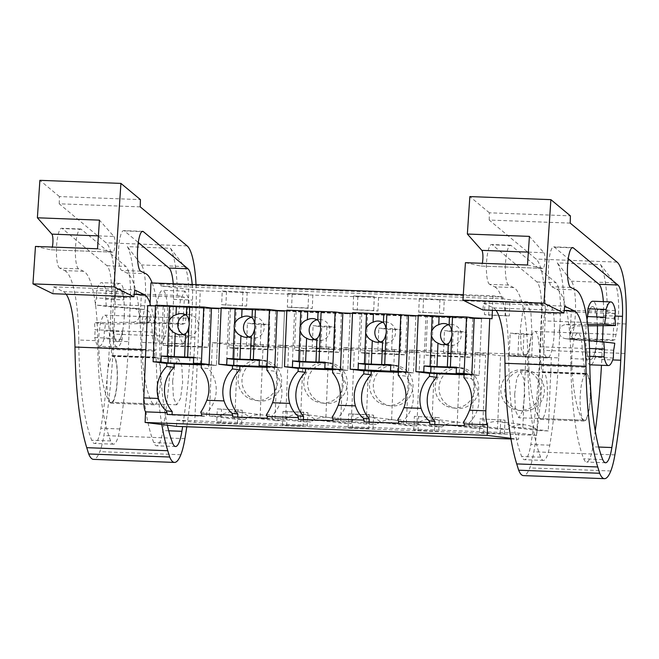 <?xml version="1.0" encoding="UTF-8"?>
<svg xmlns="http://www.w3.org/2000/svg" width="659" height="659" viewBox="0 0 659 659"><rect width="100%" height="100%" fill="white"/><g stroke="black" fill="none" stroke-linecap="round" stroke-linejoin="round"><path stroke-width="0.49" stroke-dasharray="3.29 2.47" d="M176.546 426.365L176.81 420.178L194.743 422.411L200.262 290.817L160.911 285.924L160.985 284.161L150.952 282.909M155.483 305.216L164.742 306.369L163.111 345.225L168.893 345.942L168.152 363.611L174.19 363.834L160.829 362.697L163.193 306.171L165.508 306.46L147.682 305.587M189.8 318.363L187.362 336.716L183.013 344.155L179.166 336.049L178.227 316.93L180.665 298.585L185.014 291.146L188.853 299.244L189.8 318.363M172.625 381.215L174.734 365.317L178.507 358.875L181.835 365.893L182.65 382.467L180.541 398.365L176.769 404.815L173.441 397.789L172.625 381.215M463.285 294.713L493.006 295.833L503.031 297.077L502.957 298.848L542.308 303.733L536.797 435.327L194.743 422.411M160.985 284.161L503.031 297.077M160.911 285.924L502.957 298.848M200.262 290.817L542.308 303.733M222.24 291.014L247.174 292.316L222.24 291.014L221.663 304.697L246.598 306.007L221.663 304.697M374.296 296.756L353.611 295.973L374.296 296.756L373.727 310.447L377.969 310.974L353.035 309.664L373.727 310.447M308.61 294.276L287.925 293.494L308.61 294.276L308.041 307.959L312.284 308.486L287.349 307.185L308.041 307.959M444.232 299.763L419.297 298.453L444.232 299.763L443.655 313.453L418.72 312.144L443.655 313.453M489.225 301.46L509.909 302.242L489.225 301.46L488.649 315.15L484.406 314.623L509.341 315.933L488.649 315.15M263.147 344.583L212.371 342.664L209.307 415.928L219.513 416.315A25.503 24.877 -82.9 0 1 226.844 412.641A25.503 24.877 -82.9 0 1 236.993 411.751A25.503 24.877 -82.9 0 1 242.874 413.251A25.503 24.877 -82.9 0 1 249.876 417.46L260.083 417.847L263.147 344.583L288.609 347.746L237.833 345.827L234.761 419.091L244.967 419.478A25.503 24.877 97.1 0 1 252.306 415.804A25.503 24.877 97.1 0 1 262.455 414.923A25.503 24.877 97.1 0 1 268.328 416.414A25.503 24.877 97.1 0 1 275.33 420.623L285.536 421.01L288.609 347.746M394.519 349.55L343.743 347.631L340.678 420.887L350.885 421.274L376.338 424.437A25.503 24.877 97.1 0 1 383.678 420.772A25.503 24.877 97.1 0 1 393.827 419.882A25.503 24.877 97.1 0 1 399.7 421.373A25.503 24.877 97.1 0 1 406.702 425.582L416.908 425.969L419.981 352.713L394.519 349.55L391.454 422.806L416.908 425.969M391.454 422.806L381.248 422.419A25.503 24.877 -82.9 0 0 374.246 418.21A25.503 24.877 -82.9 0 0 368.365 416.719A25.503 24.877 -82.9 0 0 358.216 417.608A25.503 24.877 -82.9 0 0 350.885 421.274M328.833 347.062L278.057 345.143L274.992 418.407L285.199 418.794L310.653 421.958A25.503 24.877 97.1 0 1 317.992 418.292A25.503 24.877 97.1 0 1 328.141 417.402A25.503 24.877 97.1 0 1 334.014 418.893A25.503 24.877 97.1 0 1 341.016 423.103L351.222 423.49L354.295 350.226L328.833 347.062L325.768 420.327L351.222 423.49M325.768 420.327L315.562 419.94A25.503 24.877 -82.9 0 0 308.56 415.73A25.503 24.877 -82.9 0 0 302.679 414.239A25.503 24.877 -82.9 0 0 292.53 415.129A25.503 24.877 -82.9 0 0 285.199 418.794M460.204 352.03L457.14 425.286L446.934 424.907A25.503 24.877 -82.9 0 0 439.924 420.697A25.503 24.877 -82.9 0 0 434.05 419.198A25.503 24.877 -82.9 0 0 423.902 420.088A25.503 24.877 -82.9 0 0 416.57 423.753L406.364 423.375L409.428 350.11L460.204 352.03L485.667 355.193L434.891 353.273L431.818 426.538L442.024 426.917A25.503 24.877 97.1 0 1 449.364 423.251A25.503 24.877 97.1 0 1 459.512 422.361A25.503 24.877 97.1 0 1 465.386 423.861A25.503 24.877 97.1 0 1 472.388 428.07L482.594 428.457L485.667 355.193M525.89 354.509L522.826 427.773L512.62 427.386A25.503 24.877 -82.9 0 0 505.61 423.177A25.503 24.877 -82.9 0 0 499.736 421.678A25.503 24.877 -82.9 0 0 489.588 422.567A25.503 24.877 -82.9 0 0 482.256 426.241L472.05 425.854L475.114 352.59L525.89 354.509L551.352 357.672L500.576 355.753L497.504 429.017L507.71 429.404A25.503 24.877 97.1 0 1 515.05 425.73A25.503 24.877 97.1 0 1 525.19 424.841A25.503 24.877 97.1 0 1 531.072 426.34A25.503 24.877 97.1 0 1 538.074 430.549L548.28 430.937L551.352 357.672M176.81 420.178L518.855 433.103L536.797 435.327M216.72 422.608L241.655 423.91L216.72 422.608L217.297 408.918L242.232 410.227L217.297 408.918M368.785 428.35L348.092 427.567L368.785 428.35L369.353 414.659L373.604 415.186L348.669 413.877L369.353 414.659M303.099 425.871L282.406 425.088L303.099 425.871L303.675 412.18L307.918 412.707L282.983 411.397L303.675 412.18M438.713 431.357L413.778 430.047L438.713 431.357L439.289 417.666L414.354 416.356L439.289 417.666M479.464 432.526L504.399 433.836L479.464 432.526L480.04 418.844L504.975 420.145L480.04 418.844M510.989 438.993L518.592 439.281L518.855 433.103M510.873 438.326L518.592 439.281M155.45 305.883L163.193 306.171M164.742 306.369L218.796 308.906L211.465 308L165.508 306.46L218.796 308.906L216.432 365.432L218.796 308.906L213.78 308.288L284.482 311.386L282.118 367.911L284.482 311.386L221.136 308.363M221.169 307.695L230.428 308.849L269.902 310.34L275.693 311.056L284.482 311.386L277.151 310.48L301.896 312.045L350.168 313.873L347.804 370.391L350.168 313.873L286.822 310.842M286.854 310.175L296.113 311.328L335.588 312.819L341.378 313.536L350.168 313.873L342.837 312.959L367.582 314.524L415.854 316.353L413.481 372.879L415.854 316.353L352.507 313.322M352.54 312.654L361.791 313.808L401.273 315.299L407.064 316.015L415.854 316.353L408.522 315.439L433.268 317.012L481.54 318.832L479.167 375.358L481.54 318.832L425.936 316.098L423.572 372.623L430.895 373.529L433.268 317.012M492.042 318.799L474.208 317.918L481.54 318.832L472.75 318.503L466.959 317.778L465.336 356.643L425.854 355.152L427.477 316.287L466.959 317.778M492.397 310.315L493.006 295.833M132.764 322.3C136.734 321.88 138.958 319.607 139.436 315.463C139.304 311.312 137.278 308.882 133.357 308.181L144.51 309.565C148.588 310.29 150.754 312.737 151.01 316.905C150.409 321.024 148.044 323.289 143.917 323.684L132.764 322.3L94.575 322.646L105.481 323.997A26.525 5.807 -87.8 0 1 104.361 330.958L122.459 331.642A26.525 5.807 -87.8 0 1 117.5 341.675A26.525 5.807 -87.8 0 1 113.2 330.497L95.102 329.813A26.525 5.807 -87.8 0 1 94.575 322.646M105.481 323.997L143.917 323.684M124.353 307.868L144.51 309.565L133.357 308.181L95.308 304.977A26.525 5.807 -87.8 0 1 96.436 298.016L96.758 290.215A31.83 6.969 -87.8 0 1 101.601 282.686A31.83 6.969 -87.8 0 1 106.017 291.369L105.695 299.17A26.525 5.807 -87.8 0 1 106.223 306.336L124.353 307.868M123.793 299.853L124.123 292.052A31.83 6.969 -87.8 0 0 119.699 283.37A31.83 6.969 -87.8 0 0 114.864 290.899L114.534 298.7A26.525 5.807 -87.8 0 1 119.501 288.667A26.525 5.807 -87.8 0 1 123.793 299.853L105.695 299.17M107.112 378.744A22.991 5.033 -87.8 0 1 112.994 356.395A22.991 5.033 -87.8 0 1 117.137 379.988A22.991 5.033 -87.8 0 1 111.256 402.336A22.991 5.033 -87.8 0 1 107.112 378.744M247.174 292.316L246.598 306.007M226.482 291.542L225.905 305.224M242.924 291.789L242.355 305.479M219.513 416.315L244.967 419.478M209.307 415.928L234.761 419.091M212.371 342.664L237.833 345.827M260.28 345.827L268.963 346.906L255.173 346.387L246.491 345.308L260.28 345.827L261.211 323.75L269.885 324.829L256.096 324.302L247.413 323.223L261.211 323.75M260.083 417.847L285.536 421.01M249.876 417.46L275.33 420.623M241.655 423.91L242.232 410.227M237.413 423.383L237.99 409.7M220.971 423.136L221.539 409.445M167.032 414.437L172.04 415.063L172.065 414.626M201.506 415.738L206.522 416.364L206.671 412.831A32.052 31.261 -82.9 0 0 208.524 368.669L201.193 367.763M172.04 415.063L206.522 416.364M200.773 412.097L206.671 412.831M166.842 363.447L168.152 363.611L170.524 307.086M113.2 330.497L112.878 338.298L94.772 337.614L95.102 329.813M122.459 331.642L122.137 339.451A31.83 6.969 -87.8 0 1 117.294 346.98A31.83 6.969 -87.8 0 1 112.878 338.298M122.137 339.451L104.031 338.759L104.361 330.958M104.031 338.759A31.83 6.969 -87.8 0 1 99.196 346.296A31.83 6.969 -87.8 0 1 94.772 337.614M106.223 306.336L95.308 304.977M114.534 298.7L96.436 298.016M251.549 398.168A20.338 19.836 -82.9 0 0 259.292 400.878A20.338 19.836 -82.9 0 0 280.545 387.261A20.338 19.836 -82.9 0 0 272.052 363.233A20.338 19.836 -82.9 0 0 264.308 360.522A20.338 19.836 -82.9 0 0 243.056 374.139A20.338 19.836 -82.9 0 0 251.549 398.168M246.491 345.308L247.413 323.223M255.173 346.387L256.096 324.302M268.963 346.906L269.885 324.829M201.341 364.229L208.672 365.135L208.524 368.669M208.672 365.135L216.432 365.432L209.101 364.518L216.432 365.432L201.316 364.864M230.428 308.849L228.797 347.705L234.579 348.422L233.838 366.091L239.876 366.313L226.515 365.177L228.879 308.651M124.123 292.052L106.017 291.369M114.864 290.899L96.758 290.215M247.693 397.69A20.338 19.836 97.1 0 1 239.201 373.661A20.338 19.836 97.1 0 1 260.453 360.045A20.338 19.836 97.1 0 1 268.197 362.755A20.338 19.836 97.1 0 1 276.689 386.784A20.338 19.836 97.1 0 1 255.437 400.4A20.338 19.836 97.1 0 1 247.693 397.69M464.249 425.665L469.266 426.291L469.414 422.757L463.508 422.024M469.414 422.757A32.052 31.261 -82.9 0 0 471.267 378.596L463.936 377.681M531.846 331.288L529.408 349.632L525.058 357.071L521.22 348.973L520.272 329.846L522.711 311.501L527.06 304.063L530.907 312.168L531.846 331.288M514.671 394.14L516.78 378.241L520.552 371.791L523.88 378.818L524.704 395.384L522.587 411.282L518.814 417.732L515.486 410.714L514.671 394.14M464.06 374.782L479.167 375.358L471.844 374.444L479.167 375.358L471.416 375.062L471.267 378.596M464.084 374.155L471.416 375.062M436.933 373.76L430.895 373.529L436.933 373.76M429.767 424.363L434.783 424.989L434.8 424.553M434.783 424.989L469.266 426.291M587.655 324.352L566.155 324.533C562.028 324.928 559.664 327.193 559.063 331.312C559.318 335.48 561.484 337.927 565.562 338.652L576.716 340.036C572.795 339.336 570.768 336.906 570.636 332.754C571.114 328.61 573.338 326.337 577.309 325.917L587.836 325.826M597.425 325.735A26.525 5.807 -87.8 0 0 592.573 306.542A26.525 5.807 -87.8 0 0 587.614 316.567A26.525 5.807 -87.8 0 1 592.573 306.542A26.525 5.807 -87.8 0 1 596.873 317.72L597.194 309.919A31.83 6.969 -87.8 0 0 592.779 301.237M614.765 343.24L576.716 340.036L565.562 338.652L589.146 340.637M613.636 350.201L595.538 349.517A26.525 5.807 -87.8 0 1 590.571 359.55A26.525 5.807 -87.8 0 1 586.279 348.364L585.95 356.165A31.83 6.969 -87.8 0 0 589.805 364.715M590.217 397.863A22.991 5.033 -87.8 0 1 584.335 420.211A22.991 5.033 -87.8 0 1 580.184 396.611A22.991 5.033 -87.8 0 1 586.065 374.271A22.991 5.033 -87.8 0 1 590.217 397.863M418.193 315.809L425.936 316.098M505.667 301.715L505.099 315.406M509.909 302.242L509.341 315.933M484.983 300.932L484.406 314.623M482.256 426.241L507.71 429.404M472.05 425.854L497.504 429.017M475.114 352.59L500.576 355.753M523.024 355.753L531.706 356.832L517.908 356.313L509.234 355.234L523.024 355.753L523.946 333.668L532.629 334.747L518.839 334.228L510.157 333.149L523.946 333.668M522.826 427.773L548.28 430.937M512.62 427.386L538.074 430.549M504.399 433.836L504.975 420.145M500.156 433.309L500.725 419.618M483.706 433.054L484.283 419.371M614.971 318.404L596.873 317.72M613.315 358.002L595.209 357.318A31.83 6.969 -87.8 0 1 590.373 364.847M595.538 349.517L595.209 357.318M589.525 348.487L586.279 348.364M514.292 408.094A20.338 19.836 -82.9 0 0 522.035 410.804A20.338 19.836 -82.9 0 0 543.288 397.188A20.338 19.836 -82.9 0 0 534.795 373.159A20.338 19.836 -82.9 0 0 527.052 370.449A20.338 19.836 -82.9 0 0 505.799 384.065A20.338 19.836 -82.9 0 0 514.292 408.094M509.234 355.234L510.157 333.149M517.908 356.313L518.839 334.228M531.706 356.832L532.629 334.747M615.3 310.603L597.194 309.919M589.714 356.305L585.95 356.165M510.437 407.616A20.338 19.836 97.1 0 1 501.944 383.587A20.338 19.836 97.1 0 1 523.197 369.971A20.338 19.836 97.1 0 1 530.94 372.681A20.338 19.836 97.1 0 1 539.433 396.71A20.338 19.836 97.1 0 1 518.18 410.326A20.338 19.836 97.1 0 1 510.437 407.616M232.52 365.926L233.838 366.091L236.21 309.565M232.709 416.916L237.726 417.542L237.742 417.106M237.726 417.542L272.208 418.844L272.356 415.31A32.052 31.261 -82.9 0 0 274.21 371.149L266.879 370.243M267.027 366.709L274.358 367.623L274.21 371.149M274.358 367.623L282.118 367.911L274.787 367.005L282.118 367.911L267.002 367.343M267.192 418.218L272.208 418.844M266.458 414.577L272.356 415.31M296.113 311.328L294.482 350.184L300.265 350.909L299.524 368.57L305.562 368.801L292.201 367.656L294.565 311.139M274.992 418.407L300.446 421.571L310.653 421.958M278.057 345.143L303.519 348.314L300.446 421.571M303.519 348.314L354.295 350.226M325.966 348.306L334.648 349.385L320.859 348.866L312.177 347.787L325.966 348.306L326.897 326.23L335.571 327.309L321.781 326.79L313.099 325.711L326.897 326.23M315.562 419.94L341.016 423.103M312.86 294.804L312.284 308.486M292.168 294.021L291.591 307.712M287.925 293.494L287.349 307.185M307.341 426.398L307.918 412.707M286.657 425.615L287.225 411.924M282.406 425.088L282.983 411.397M317.234 400.656A20.338 19.836 -82.9 0 0 324.978 403.366A20.338 19.836 -82.9 0 0 346.23 389.749A20.338 19.836 -82.9 0 0 337.738 365.72A20.338 19.836 -82.9 0 0 329.994 363.002A20.338 19.836 -82.9 0 0 308.742 376.618A20.338 19.836 -82.9 0 0 317.234 400.656M312.177 347.787L313.099 325.711M320.859 348.866L321.781 326.79M334.648 349.385L335.571 327.309M313.379 400.17A20.338 19.836 97.1 0 1 304.886 376.141A20.338 19.836 97.1 0 1 326.139 362.524A20.338 19.836 97.1 0 1 333.882 365.234A20.338 19.836 97.1 0 1 342.375 389.271A20.338 19.836 97.1 0 1 321.122 402.888A20.338 19.836 97.1 0 1 313.379 400.17M298.206 368.406L299.524 368.57L301.896 312.045M298.395 419.396L303.412 420.022L303.428 419.594M303.412 420.022L337.894 421.323L338.042 417.79A32.052 31.261 -82.9 0 0 339.896 373.637L332.564 372.722M332.713 369.188L340.044 370.103L339.896 373.637M340.044 370.103L347.804 370.391L340.472 369.485L347.804 370.391L332.688 369.823M332.877 420.706L337.894 421.323M332.144 417.056L338.042 417.79M361.791 313.808L360.168 352.672L365.951 353.389L365.21 371.05L371.248 371.281L357.886 370.144L360.251 313.618M340.678 420.887L366.132 424.05L376.338 424.437M343.743 347.631L369.205 350.794L366.132 424.05M369.205 350.794L419.981 352.713M391.652 350.786L400.334 351.865L386.545 351.346L377.862 350.267L391.652 350.786L392.583 328.709L401.257 329.788L387.467 329.269L378.785 328.19L392.583 328.709M381.248 422.419L406.702 425.582M378.546 297.283L377.969 310.974M357.853 296.501L357.277 310.191M353.611 295.973L353.035 309.664M373.027 428.877L373.604 415.186M352.334 428.095L352.911 414.404M348.092 427.567L348.669 413.877M382.92 403.135A20.338 19.836 -82.9 0 0 390.663 405.845A20.338 19.836 -82.9 0 0 411.916 392.229A20.338 19.836 -82.9 0 0 403.423 368.2A20.338 19.836 -82.9 0 0 395.68 365.49A20.338 19.836 -82.9 0 0 374.427 379.106A20.338 19.836 -82.9 0 0 382.92 403.135M377.862 350.267L378.785 328.19M386.545 351.346L387.467 329.269M400.334 351.865L401.257 329.788M379.065 402.657A20.338 19.836 97.1 0 1 370.572 378.62A20.338 19.836 97.1 0 1 391.825 365.004A20.338 19.836 97.1 0 1 399.568 367.722A20.338 19.836 97.1 0 1 408.061 391.751A20.338 19.836 97.1 0 1 386.808 405.367A20.338 19.836 97.1 0 1 379.065 402.657M363.892 370.885L365.21 371.05L367.582 314.524M364.081 421.884L369.098 422.501L369.114 422.073M369.098 422.501L403.58 423.803L403.728 420.277A32.052 31.261 -82.9 0 0 405.582 376.116L398.25 375.202M398.398 371.668L405.73 372.582L405.582 376.116M405.73 372.582L413.481 372.879L406.158 371.964L413.481 372.879L398.374 372.302M398.563 423.185L403.58 423.803M397.83 419.544L403.728 420.277M416.57 423.753L442.024 426.917M406.364 423.375L431.818 426.538M409.428 350.11L434.891 353.273M457.338 353.273L466.02 354.353L452.231 353.825L443.548 352.746L457.338 353.273L458.26 331.189L466.943 332.268L453.153 331.749L444.471 330.67L458.26 331.189M457.14 425.286L482.594 428.457M446.934 424.907L472.388 428.07M423.539 298.98L422.963 312.671M419.297 298.453L418.72 312.144M439.981 299.235L439.413 312.926M434.47 430.829L435.039 417.139M418.02 430.574L418.597 416.883M413.778 430.047L414.354 416.356M448.606 405.614A20.338 19.836 -82.9 0 0 456.349 408.325A20.338 19.836 -82.9 0 0 477.602 394.708A20.338 19.836 -82.9 0 0 469.109 370.679A20.338 19.836 -82.9 0 0 461.366 367.969A20.338 19.836 -82.9 0 0 440.113 381.586A20.338 19.836 -82.9 0 0 448.606 405.614M443.548 352.746L444.471 330.67M452.231 353.825L453.153 331.749M466.02 354.353L466.943 332.268M444.751 405.137A20.338 19.836 97.1 0 1 436.258 381.108A20.338 19.836 97.1 0 1 457.511 367.491A20.338 19.836 97.1 0 1 465.254 370.201A20.338 19.836 97.1 0 1 473.747 394.23A20.338 19.836 97.1 0 1 452.494 407.847A20.338 19.836 97.1 0 1 444.751 405.137M140.252 206.868L59.219 203.804L106.074 242.809A61.888 13.559 -87.8 0 1 115.045 304.672L113.883 334.138A203.343 44.548 -87.8 0 1 103.883 435.566A47.745 10.462 -87.8 0 1 99.806 451.67A52.094 11.409 -87.8 0 1 93.463 459.356M196.011 284.614A61.888 13.559 -87.8 0 1 196.077 307.737L194.916 337.194A203.343 44.548 -87.8 0 1 186.785 426.752M141.751 322.02L184.85 323.651L186.085 318.239A31.83 6.969 -87.8 0 0 184.545 266.565L170.5 248.27L127.393 246.639A61.888 13.559 -87.8 0 1 134.23 293.823L141.314 295.644L139.807 322.589L141.751 322.02L142.987 316.608A31.83 6.969 -87.8 0 0 141.438 264.934L127.393 246.639M170.5 248.27A61.888 13.559 -87.8 0 1 177.329 295.454L134.23 293.823M173.243 283.757A31.344 6.87 -87.8 0 1 173.539 299.375L171.81 343.265L190.772 343.982A203.343 44.548 -87.8 0 1 182.634 426.595M192.206 284.474A31.344 6.87 -87.8 0 1 192.502 300.092L190.772 343.982M171.81 343.265A203.343 44.548 -87.8 0 1 162.93 430.574A30.141 6.606 -87.8 0 1 156.587 445.797A30.141 6.606 -87.8 0 1 153.778 442.576A142.047 31.121 -87.8 0 1 140.812 342.367A86.041 18.847 -87.8 0 0 126.767 272.933L121.742 270.462A19.992 4.382 -87.8 0 1 118.587 249.456A19.992 4.382 -87.8 0 1 123.678 230.617A19.992 4.382 -87.8 0 1 124.394 230.922L138.275 242.471M152.147 282.958A86.041 18.847 -87.8 0 1 159.775 343.084L140.812 342.367M155.812 316.081A26.525 5.807 -87.8 0 1 162.6 290.298A26.525 5.807 -87.8 0 1 167.386 317.523A26.525 5.807 -87.8 0 1 160.598 343.306A26.525 5.807 -87.8 0 1 155.812 316.081M152.245 332.128A23.872 5.231 -87.8 0 0 147.954 316.781A23.872 5.231 -87.8 0 0 141.858 349.138A90.736 19.877 -87.8 0 0 152.946 403.918A23.872 5.231 -87.8 0 0 154.321 404.848A23.872 5.231 -87.8 0 0 160.45 381.19A23.872 5.231 -87.8 0 0 156.125 357.145A23.872 5.231 -87.8 0 0 155.631 357.227A4.424 0.972 -87.8 0 1 155.302 357.466A4.424 0.972 -87.8 0 1 154.676 351.049A42.992 9.415 -87.8 0 1 152.245 332.128L109.147 330.497A23.872 5.231 -87.8 0 0 104.847 315.15A23.872 5.231 -87.8 0 0 98.751 347.507A90.736 19.877 -87.8 0 0 109.847 402.287A23.872 5.231 -87.8 0 0 111.223 403.217A23.872 5.231 -87.8 0 0 117.351 379.568A23.872 5.231 -87.8 0 0 113.027 355.514A23.872 5.231 -87.8 0 0 112.532 355.596A4.424 0.972 -87.8 0 1 112.203 355.835A4.424 0.972 -87.8 0 1 111.577 349.418A42.992 9.415 -87.8 0 1 109.147 330.497M167.378 425.22A142.047 31.121 -87.8 0 1 159.775 343.084M124.287 315.892A26.525 5.807 -87.8 0 1 117.5 341.675A26.525 5.807 -87.8 0 1 112.714 314.458A26.525 5.807 -87.8 0 1 119.501 288.667A26.525 5.807 -87.8 0 1 124.287 315.892M155.631 357.227L112.532 355.596M154.676 351.049L111.577 349.418M128.703 341.634A203.343 44.548 -87.8 0 1 119.831 428.951A30.141 6.606 -87.8 0 1 113.48 444.174A30.141 6.606 -87.8 0 1 110.679 440.953A142.047 31.121 -87.8 0 1 97.705 340.736L78.742 340.019A142.047 31.121 -87.8 0 0 91.716 440.237A30.141 6.606 -87.8 0 0 94.517 443.458A30.141 6.606 -87.8 0 0 100.868 428.235A203.343 44.548 -87.8 0 0 109.74 340.925L128.703 341.634L130.433 297.744L111.47 297.028L109.74 340.925M83.668 271.31L64.697 270.594L59.681 268.122L78.643 268.839L83.668 271.31A86.041 18.847 -87.8 0 1 97.705 340.736M78.643 268.839A19.992 4.382 -87.8 0 1 75.488 247.825A19.992 4.382 -87.8 0 1 80.571 228.986A19.992 4.382 -87.8 0 1 81.296 229.291L125.894 266.417A31.344 6.87 -87.8 0 1 130.433 297.744M98.389 235.881L113.925 236.466L99.443 220.139M113.925 236.466A7.957 1.746 -87.8 0 1 114.946 245.164A7.957 1.746 -87.8 0 1 112.944 252.158A7.957 1.746 -87.8 0 1 112.878 252.15L50.809 249.802A7.957 1.746 -87.8 0 0 50.883 249.81A7.957 1.746 -87.8 0 0 52.308 247.067M97.524 248.773L112.878 252.15M64.697 270.594A86.041 18.847 -87.8 0 1 78.742 340.019M59.681 268.122A19.992 4.382 -87.8 0 1 56.517 247.109A19.992 4.382 -87.8 0 1 61.608 228.269A19.992 4.382 -87.8 0 1 62.325 228.574L106.931 265.701A31.344 6.87 -87.8 0 1 111.47 297.028M35.462 246.425L50.809 249.802M66.147 294.211A70.727 15.495 -87.8 0 0 63.453 291.673L53.651 286.854L52.885 293.708M53.651 286.854L134.683 289.919M59.219 203.804L59.392 196.555L140.425 199.611M59.392 196.555L39.886 180.335M150.104 303.321A70.727 15.495 -87.8 0 1 156.01 350.102L145.828 349.723M161.826 424.536A159.14 34.861 -87.8 0 1 156.01 350.102M139.807 322.589L182.905 324.22L184.85 323.651M141.314 295.644L184.413 297.275L182.905 324.22M177.329 295.454L184.413 297.275M570.224 223.113L489.192 220.048L536.047 259.053A61.888 13.559 -87.8 0 1 545.018 320.917L543.856 350.374A203.343 44.548 -87.8 0 1 533.856 451.81A47.745 10.462 -87.8 0 1 529.778 467.915A52.094 11.409 -87.8 0 1 523.435 475.6M571.724 338.265L614.822 339.887L616.066 334.475A31.83 6.969 -87.8 0 0 614.518 282.81L600.473 264.514L557.366 262.883A61.888 13.559 -87.8 0 1 564.203 310.068L571.287 311.888L569.78 338.833L571.724 338.265L572.959 332.853A31.83 6.969 -87.8 0 0 571.411 281.179L557.366 262.883M600.473 264.514A61.888 13.559 -87.8 0 1 607.301 311.699L564.203 310.068M603.347 301.641A31.344 6.87 -87.8 0 1 603.512 315.62L603.117 325.686M602.483 341.766L601.782 359.509L612.689 359.921M595.266 430.904A203.343 44.548 -87.8 0 1 592.902 446.818A30.141 6.606 -87.8 0 1 586.559 462.041A30.141 6.606 -87.8 0 1 583.75 458.821A142.047 31.121 -87.8 0 1 570.785 358.603A86.041 18.847 -87.8 0 0 556.74 289.177L551.715 286.706A19.992 4.382 -87.8 0 1 548.56 265.701A19.992 4.382 -87.8 0 1 553.651 246.853A19.992 4.382 -87.8 0 1 554.367 247.158L568.247 258.715M601.782 359.509A203.343 44.548 -87.8 0 1 601.478 365.267M596.807 341.288A26.525 5.807 -87.8 0 1 590.571 359.55A26.525 5.807 -87.8 0 1 585.785 332.325A26.525 5.807 -87.8 0 1 587.021 319.755M582.218 348.364A23.872 5.231 -87.8 0 0 577.927 333.017A23.872 5.231 -87.8 0 0 571.831 365.383A90.736 19.877 -87.8 0 0 582.927 420.154A23.872 5.231 -87.8 0 0 584.294 421.093A23.872 5.231 -87.8 0 0 590.423 397.435A23.872 5.231 -87.8 0 0 586.098 373.381A23.872 5.231 -87.8 0 0 585.604 373.472A4.424 0.972 -87.8 0 1 585.274 373.702A4.424 0.972 -87.8 0 1 584.648 367.294A42.992 9.415 -87.8 0 1 582.218 348.364L539.12 346.741A23.872 5.231 -87.8 0 0 534.82 331.395A23.872 5.231 -87.8 0 0 528.724 363.752A90.736 19.877 -87.8 0 0 539.82 418.531A23.872 5.231 -87.8 0 0 541.196 419.462A23.872 5.231 -87.8 0 0 547.324 395.804A23.872 5.231 -87.8 0 0 543 371.758A23.872 5.231 -87.8 0 0 542.505 371.841A4.424 0.972 -87.8 0 1 542.176 372.08A4.424 0.972 -87.8 0 1 541.55 365.663A42.992 9.415 -87.8 0 1 539.12 346.741M554.26 332.136A26.525 5.807 -87.8 0 1 547.472 357.919A26.525 5.807 -87.8 0 1 542.686 330.694A26.525 5.807 -87.8 0 1 549.474 304.911A26.525 5.807 -87.8 0 1 554.26 332.136M585.604 373.472L542.505 371.841M584.648 367.294L541.55 365.663M558.684 357.878A203.343 44.548 -87.8 0 1 549.804 445.187A30.141 6.606 -87.8 0 1 543.453 460.419A30.141 6.606 -87.8 0 1 540.652 457.189A142.047 31.121 -87.8 0 1 527.686 356.98L508.715 356.264A142.047 31.121 -87.8 0 0 521.689 456.473A30.141 6.606 -87.8 0 0 524.49 459.702A30.141 6.606 -87.8 0 0 530.841 444.471A203.343 44.548 -87.8 0 0 539.713 357.162L558.684 357.878L560.405 313.989L541.443 313.272L539.713 357.162M513.641 287.546L494.678 286.83L489.653 284.358L508.616 285.075L513.641 287.546A86.041 18.847 -87.8 0 1 527.686 356.98M508.616 285.075A19.992 4.382 -87.8 0 1 505.461 264.07A19.992 4.382 -87.8 0 1 510.552 245.23A19.992 4.382 -87.8 0 1 511.269 245.535L555.866 282.662A31.344 6.87 -87.8 0 1 560.405 313.989M528.361 252.125L543.897 252.71L529.416 236.383M543.897 252.71A7.957 1.746 -87.8 0 1 544.919 261.409A7.957 1.746 -87.8 0 1 542.917 268.394A7.957 1.746 -87.8 0 1 542.851 268.386L480.782 266.047A7.957 1.746 -87.8 0 0 480.856 266.055A7.957 1.746 -87.8 0 0 482.289 263.303M527.497 265.017L542.851 268.386M494.678 286.83A86.041 18.847 -87.8 0 1 508.715 356.264M489.653 284.358A19.992 4.382 -87.8 0 1 486.49 263.353A19.992 4.382 -87.8 0 1 491.581 244.514A19.992 4.382 -87.8 0 1 492.306 244.818L536.904 281.945A31.344 6.87 -87.8 0 1 541.443 313.272M465.435 262.669L480.782 266.047M496.12 310.455A70.727 15.495 -87.8 0 0 493.426 307.918L483.632 303.099L482.858 309.952M483.632 303.099L564.656 306.155M489.192 220.048L489.365 212.799L570.397 215.855M489.365 212.799L469.859 196.58M569.78 338.833L612.878 340.456L614.822 339.887M571.287 311.888L614.386 313.511L612.878 340.456M607.301 311.699L614.386 313.511M183.243 334.5A10.61 10.346 -82.9 0 0 198.474 325.505A10.61 10.346 -82.9 0 0 185.681 314.829M193.68 357.853L200.624 358.117L193.705 357.26M168.893 345.942L208.376 347.433L202.593 346.716L163.111 345.225M210.007 308.577L208.376 347.433M200.369 364.122L200.624 358.117M204.216 307.86L202.593 346.716M248.929 336.98A10.61 10.346 -82.9 0 0 264.16 327.993A10.61 10.346 -82.9 0 0 251.367 317.308M259.366 360.333L266.31 360.597L259.391 359.74M234.579 348.422L274.062 349.921L268.279 349.196L228.797 347.705M275.693 311.056L274.062 349.921M266.055 366.602L266.31 360.597M269.902 310.34L268.279 349.196M314.615 339.459A10.61 10.346 -82.9 0 0 329.846 330.472A10.61 10.346 -82.9 0 0 317.053 319.788M325.052 362.812L331.996 363.076L325.076 362.219M300.265 350.909L339.747 352.4L333.965 351.675L294.482 350.184M341.378 313.536L339.747 352.4M331.741 369.081L331.996 363.076M335.588 312.819L333.965 351.675M380.301 341.939A10.61 10.346 -82.9 0 0 395.532 332.952A10.61 10.346 -82.9 0 0 382.739 322.267M390.738 365.3L397.682 365.564L390.762 364.699M365.951 353.389L405.433 354.88L399.651 354.163L360.168 352.672M407.064 316.015L405.433 354.88M397.426 371.569L397.682 365.564M401.273 315.299L399.651 354.163M445.986 344.418A10.61 10.346 -82.9 0 0 461.218 335.431A10.61 10.346 -82.9 0 0 448.425 324.755M418.226 315.142L427.477 316.287M429.577 373.373L430.895 373.529L431.637 355.868L425.854 355.152M456.423 367.78L463.368 368.043L456.448 367.178M431.637 355.868L471.119 357.359L465.336 356.643M472.75 318.503L471.119 357.359M463.112 374.048L463.368 368.043M566.155 324.533L577.309 325.917M196.077 307.737L115.045 304.672M187.107 245.873L106.074 242.809M173.539 299.375L192.502 300.092M124.394 230.922L141.899 231.581M140.705 271.178L121.742 270.462M126.767 272.933L145.73 273.65M168.729 430.797L162.93 430.574M172.74 443.293L153.778 442.576M152.946 403.918L109.847 402.287M141.858 349.138L98.751 347.507M119.831 428.951L100.868 428.235M110.679 440.953L91.716 440.237M81.296 229.291L62.325 228.574M106.931 265.701L125.894 266.417M180.838 454.726L99.806 451.67M184.915 438.63L103.883 435.566M194.916 337.194L113.883 334.138M63.453 291.673L134.181 294.351M186.085 318.239L142.987 316.608M184.545 266.565L141.438 264.934M626.05 323.981L545.018 320.917M617.079 262.117L536.047 259.053M603.512 315.62L615.069 316.056M554.367 247.158L571.872 247.825M570.686 287.423L551.715 286.706M556.74 289.177L575.702 289.894M589.747 359.32L570.785 358.603M598.71 447.041L592.902 446.818M602.721 459.537L583.75 458.821M582.927 420.154L539.82 418.531M571.831 365.383L528.724 363.752M549.804 445.187L530.841 444.471M540.652 457.189L521.689 456.473M511.269 245.535L492.306 244.818M536.904 281.945L555.866 282.662M610.811 470.971L529.778 467.915M614.888 454.875L533.856 451.81M624.889 353.438L543.856 350.374M493.426 307.918L564.162 310.587M616.066 334.475L572.959 332.853M614.518 282.81L571.411 281.179M183.013 344.155L160.598 343.306M185.014 291.146L162.6 290.298M178.507 358.875L112.994 356.395M176.769 404.815L111.256 402.336M236.993 411.751L262.455 414.923M117.294 346.98L99.196 346.296M119.699 283.37L101.601 282.686M260.453 360.045L264.308 360.522M255.437 400.4L259.292 400.878M549.474 304.911L527.06 304.063M547.472 357.919L525.058 357.071M584.335 420.211L518.814 417.732M586.065 374.271L520.552 371.791M499.736 421.678L525.19 424.841M523.197 369.971L527.052 370.449M518.18 410.326L522.035 410.804M302.679 414.239L328.141 417.402M326.139 362.524L329.994 363.002M321.122 402.888L324.978 403.366M368.365 416.719L393.827 419.882M391.825 365.004L395.68 365.49M386.808 405.367L390.663 405.845M434.05 419.198L459.512 422.361M457.511 367.491L461.366 367.969M452.494 407.847L456.349 408.325M142.641 231.334L123.678 230.617M175.549 446.514L156.587 445.797M156.125 357.145L113.027 355.514M154.321 404.848L111.223 403.217M147.954 316.781L104.847 315.15M155.302 357.466L112.203 355.835M113.48 444.174L94.517 443.458M80.571 228.986L61.608 228.269M112.944 252.158L50.883 249.81M572.613 247.57L553.651 246.853M605.522 462.758L586.559 462.041M586.098 373.381L543 371.758M584.294 421.093L541.196 419.462M577.927 333.017L534.82 331.395M585.274 373.702L542.176 372.08M543.453 460.419L524.49 459.702M510.552 245.23L491.581 244.514M542.917 268.394L480.856 266.055M186.818 335.645L179.487 334.731M189.438 314.59L182.106 313.676M252.504 338.125L245.173 337.219M255.124 317.07L247.792 316.155M318.19 340.604L310.859 339.698M320.809 319.549L313.478 318.643M383.876 343.092L376.544 342.178M386.495 322.029L379.164 321.122M449.562 345.571L442.23 344.657M452.181 324.516L444.85 323.602"/><path stroke-width="0.99" d="M510.989 438.993L176.546 426.365L145.104 422.452L145.548 411.859C144.189 409.519 143.613 404.865 143.81 397.888L147.682 305.587L155.45 305.883M150.005 305.677L150.952 282.909L463.285 294.713M145.104 422.452L487.158 435.377L510.873 438.326M145.548 411.859L167.098 412.674L167.032 414.437L201.506 415.738L201.58 413.976L218.047 414.593L232.784 415.154L232.709 416.916L267.192 418.218L267.266 416.455L283.732 417.073L298.469 417.633L298.395 419.396L332.877 420.706L332.952 418.935L364.155 420.113L364.081 421.884L398.563 423.185L398.637 421.414L429.841 422.592A14.144 3.097 -87.8 0 1 429.034 420.722L434.932 421.455A32.052 31.261 -82.9 0 1 436.785 377.294L436.933 373.76L464.06 374.782M487.158 435.377L487.602 424.775L464.323 423.902A14.144 3.097 -87.8 0 1 463.508 422.024C465.443 419.322 467.47 415.376 469.587 410.195A32.052 31.261 -82.9 0 0 463.936 377.681L464.084 374.155L471.844 374.444L474.208 317.918L489.728 318.511L485.856 410.804L469.587 410.195M429.841 422.592L429.767 424.363L464.249 425.665L464.323 423.902M167.098 412.674A14.144 3.097 -87.8 0 1 166.29 410.796L172.188 411.529L172.065 414.626M172.188 411.529A32.052 31.261 -82.9 0 1 174.042 367.368L166.711 366.462A32.052 31.261 -82.9 0 0 158.358 398.44C160.129 403.769 162.773 407.888 166.29 410.796M166.711 366.462L166.859 362.928L160.829 362.697M489.728 318.511L492.042 318.799L492.397 310.315M201.58 413.976A14.144 3.097 -87.8 0 1 200.773 412.097C202.708 409.396 204.727 405.458 206.844 400.268A32.052 31.261 -82.9 0 0 201.193 367.763L201.341 364.229L209.101 364.518L211.465 308L221.136 308.363M166.859 362.928L174.19 363.834L201.316 364.864M174.042 367.368L174.19 363.834M232.396 368.941L232.545 365.407L239.876 366.313L239.728 369.847L232.396 368.941A32.052 31.261 -82.9 0 0 224.044 400.919C225.815 406.249 228.459 410.368 231.976 413.275A14.144 3.097 -87.8 0 0 232.784 415.154M232.545 365.407L226.515 365.177M487.602 424.775A14.144 3.097 -87.8 0 1 485.856 410.804M434.8 424.553L434.932 421.455M423.572 372.623L429.602 372.854L429.454 376.38A32.052 31.261 -82.9 0 0 421.101 408.358C422.872 413.695 425.516 417.814 429.034 420.722M615.498 325.571L604.591 324.22A26.525 5.807 -87.8 0 1 605.712 317.259L606.041 309.45A31.83 6.969 -87.8 0 1 610.877 301.921A31.83 6.969 -87.8 0 1 615.3 310.603L614.971 318.404A26.525 5.807 -87.8 0 1 615.498 325.571L587.836 325.826M603.85 341.881L614.765 343.24A26.525 5.807 -87.8 0 1 613.636 350.201L613.315 358.002A31.83 6.969 -87.8 0 1 608.471 365.531A31.83 6.969 -87.8 0 1 604.056 356.849L604.377 349.048A26.525 5.807 -87.8 0 1 603.85 341.881L589.146 340.637M429.602 372.854L436.933 373.76M429.454 376.38L436.785 377.294M358.101 369.485L358.348 363.48L364.411 363.702L365.687 333.075A10.61 10.346 -82.9 0 1 365.86 328.981L366.528 313.19L352.54 312.654L350.168 369.18L397.426 371.569L390.507 370.704L390.762 364.699L384.708 364.468L385.985 333.841A10.61 10.346 -82.9 0 0 386.158 329.747L386.825 313.956L418.193 315.809M408.522 315.439L406.158 371.964L398.398 371.668L398.25 375.202A32.052 31.261 -82.9 0 1 403.901 407.715C401.784 412.896 399.758 416.842 397.83 419.544A14.144 3.097 -87.8 0 0 398.637 421.414M604.591 324.22L587.655 324.352M605.712 317.259L587.614 316.575L587.935 308.766A31.83 6.969 -87.8 0 1 592.779 301.237L610.877 301.921M608.471 365.531L590.373 364.847A31.83 6.969 -87.8 0 1 589.805 364.715M604.377 349.048L589.525 348.487M606.041 309.45L587.935 308.766M604.056 356.849L589.714 356.305M239.728 369.847A32.052 31.261 -82.9 0 0 237.874 414.009L231.976 413.275M237.742 417.106L237.874 414.009M226.729 364.518L226.976 358.512L233.039 358.743L234.316 328.116A10.61 10.346 -82.9 0 1 234.489 324.014L235.156 308.223L221.169 307.695L218.796 364.221L233.648 365.383L266.055 366.602L259.135 365.745L259.391 359.74L253.336 359.509L254.621 328.882A10.61 10.346 -82.9 0 0 254.786 324.78L255.453 308.989L269.44 309.516L277.151 310.48L274.787 367.005L267.027 366.709L266.879 370.243A32.052 31.261 -82.9 0 1 272.529 402.748C270.412 407.937 268.386 411.875 266.458 414.577A14.144 3.097 -87.8 0 0 267.266 416.455M277.151 310.48L286.822 310.842M298.082 371.421L298.23 367.887L305.562 368.801L305.414 372.335L298.082 371.421A32.052 31.261 -82.9 0 0 289.729 403.399C291.5 408.737 294.145 412.855 297.662 415.755A14.144 3.097 -87.8 0 0 298.469 417.633M298.23 367.887L292.201 367.656M305.414 372.335A32.052 31.261 -82.9 0 0 303.56 416.488L297.662 415.755M303.428 419.594L303.56 416.488M292.415 366.997L292.662 360.992L298.725 361.223L300.002 330.596A10.61 10.346 -82.9 0 1 300.174 326.493L300.842 310.702L286.854 310.175L284.482 366.701L299.334 367.862L331.741 369.081L324.821 368.224L325.076 362.219L319.022 361.989L320.299 331.362A10.61 10.346 -82.9 0 0 320.472 327.259L321.139 311.476L335.126 312.004L342.837 312.959L340.472 369.485L332.713 369.188L332.564 372.722A32.052 31.261 -82.9 0 1 338.215 405.227C336.098 410.417 334.072 414.363 332.144 417.056A14.144 3.097 -87.8 0 0 332.952 418.935M342.837 312.959L352.507 313.322M363.768 373.9L363.916 370.366L371.248 371.281L371.099 374.814L363.768 373.9A32.052 31.261 -82.9 0 0 355.415 405.878C357.186 411.216 359.83 415.335 363.348 418.234A14.144 3.097 -87.8 0 0 364.155 420.113M363.916 370.366L357.886 370.144M371.099 374.814A32.052 31.261 -82.9 0 0 369.246 418.967L363.348 418.234M369.114 422.073L369.246 418.967M52.308 247.067A7.957 1.746 -87.8 0 0 51.863 234.126L37.382 217.791L39.886 180.335L120.918 183.4L140.425 199.611L140.252 206.868L187.107 245.873A61.888 13.559 -87.8 0 1 196.011 284.614M138.275 242.471L168.992 268.048A31.344 6.87 -87.8 0 1 173.243 283.757M152.147 282.958A86.041 18.847 -87.8 0 0 145.73 273.65L140.705 271.178A19.992 4.382 -87.8 0 1 137.55 250.173A19.992 4.382 -87.8 0 1 142.641 231.334A19.992 4.382 -87.8 0 1 143.357 231.638L187.955 268.765A31.344 6.87 -87.8 0 1 192.206 284.474M182.634 426.595A203.343 44.548 -87.8 0 1 181.892 431.291A30.141 6.606 -87.8 0 1 175.549 446.514A30.141 6.606 -87.8 0 1 172.74 443.293A142.047 31.121 -87.8 0 1 167.378 425.22M37.382 217.791L99.443 220.139L97.524 248.773L35.462 246.425L32.95 283.889L113.982 286.945L133.909 296.772L52.885 293.708L32.95 283.889M134.181 294.351L144.478 294.738L134.683 289.919L133.909 296.772M186.785 426.752A203.343 44.548 -87.8 0 1 184.915 438.63A47.745 10.462 -87.8 0 1 180.838 454.726A52.094 11.409 -87.8 0 1 174.495 462.42A52.094 11.409 -87.8 0 1 169.717 457.033L88.693 453.969L86.741 447.675A159.14 34.861 -87.8 0 1 74.978 347.046A70.727 15.495 -87.8 0 0 66.147 294.211M174.495 462.42L93.463 459.356A52.094 11.409 -87.8 0 1 88.693 453.969M120.918 183.4L113.982 286.945M144.478 294.738A70.727 15.495 -87.8 0 1 150.104 303.321M169.717 457.033L167.773 450.731A159.14 34.861 -87.8 0 1 161.826 424.536M482.289 263.303A7.957 1.746 -87.8 0 0 481.836 250.362L467.355 234.036L469.859 196.58L550.891 199.644L570.397 215.855L570.224 223.113L617.079 262.117A61.888 13.559 -87.8 0 1 626.05 323.981L624.889 353.438A203.343 44.548 -87.8 0 1 614.888 454.875A47.745 10.462 -87.8 0 1 610.811 470.971A52.094 11.409 -87.8 0 1 604.468 478.665A52.094 11.409 -87.8 0 1 599.69 473.277L518.666 470.213L516.714 463.911A159.14 34.861 -87.8 0 1 504.959 363.29A70.727 15.495 -87.8 0 0 496.12 310.455M603.117 325.686L602.483 341.766M612.689 359.921L620.745 360.226A203.343 44.548 -87.8 0 1 611.865 447.535A30.141 6.606 -87.8 0 1 605.522 462.758A30.141 6.606 -87.8 0 1 602.721 459.537A142.047 31.121 -87.8 0 1 589.747 359.32A86.041 18.847 -87.8 0 0 575.702 289.894L570.686 287.423A19.992 4.382 -87.8 0 1 567.523 266.417A19.992 4.382 -87.8 0 1 572.613 247.57A19.992 4.382 -87.8 0 1 573.33 247.875L617.928 285.001A31.344 6.87 -87.8 0 1 622.475 316.336L620.745 360.226M568.247 258.715L598.965 284.284A31.344 6.87 -87.8 0 1 603.347 301.641M601.478 365.267A203.343 44.548 -87.8 0 1 595.266 430.904M587.021 319.755A26.525 5.807 -87.8 0 1 587.614 316.567M597.425 325.735A26.525 5.807 -87.8 0 1 597.359 333.759A26.525 5.807 -87.8 0 1 596.807 341.288M467.355 234.036L529.416 236.383L527.497 265.017L465.435 262.669L462.923 300.125L543.955 303.189L563.882 313.017L482.858 309.952L462.923 300.125M564.162 310.587L574.459 310.982L564.656 306.155L563.882 313.017M604.468 478.665L523.435 475.6A52.094 11.409 -87.8 0 1 518.666 470.213M550.891 199.644L543.955 303.189M574.459 310.982A70.727 15.495 -87.8 0 1 585.983 366.346L504.959 363.29M599.69 473.277L597.746 466.976A159.14 34.861 -87.8 0 1 585.983 366.346M168.63 325.637A10.61 10.346 -82.9 0 1 168.803 321.534L169.47 305.743L155.483 305.216L153.11 361.742L161.043 362.038L161.29 356.033L167.353 356.264L168.63 325.637C170.047 329.508 172.246 332.029 175.236 333.19A10.61 10.346 -82.9 0 0 185.583 333.578C186.967 332.581 188.079 330.192 188.935 326.403A10.61 10.346 -82.9 0 0 189.1 322.3C188.565 318.536 187.65 316.172 186.357 315.224A10.61 10.346 -82.9 0 0 176.011 314.829L176.373 306.171L203.755 307.036L211.465 308M167.353 356.264L174.256 356.692L175.236 333.19M185.681 314.829A10.61 10.346 -82.9 0 0 183.243 334.5M168.803 321.534C170.533 317.852 172.938 315.62 176.011 314.829M169.47 305.743L176.373 306.171M153.11 361.742L166.842 363.447M209.101 364.518L201.382 363.562L193.449 363.266L200.369 364.122L167.963 362.895L168.21 356.89L193.68 357.853M161.043 362.038L167.963 362.895M161.29 356.033L168.21 356.89M174.256 356.692L193.705 357.26L193.449 363.266M184.602 357.079L185.583 333.578M201.382 363.562L203.755 307.036M189.1 322.3L189.767 306.509M187.65 357.03L188.935 326.403M186.357 315.224L186.719 306.559M233.039 358.743L239.942 359.171L240.922 335.67A10.61 10.346 -82.9 0 0 251.268 336.065C252.652 335.06 253.764 332.671 254.621 328.882M234.316 328.116C235.733 331.988 237.932 334.508 240.922 335.67M251.367 317.308A10.61 10.346 -82.9 0 0 248.929 336.98M234.489 324.014C236.219 320.332 238.624 318.099 241.696 317.317L242.059 308.651L255.453 308.989M254.786 324.78C254.25 321.015 253.336 318.659 252.043 317.704A10.61 10.346 -82.9 0 0 241.696 317.317M235.156 308.223L242.059 308.651M218.796 364.221L232.52 365.926M239.876 366.313L267.002 367.343M259.135 365.745L274.787 367.005M233.648 365.383L233.896 359.369L259.366 360.333M226.976 358.512L233.896 359.369M253.336 359.509L250.288 359.559L251.268 336.065M239.942 359.171L250.288 359.559M267.068 366.042L269.44 309.516M252.043 317.704L252.405 309.046M298.725 361.223L305.628 361.651L306.608 338.149A10.61 10.346 -82.9 0 0 316.954 338.545C318.338 337.548 319.45 335.151 320.299 331.362M300.002 330.596C301.418 334.467 303.618 336.988 306.608 338.149M317.053 319.788A10.61 10.346 -82.9 0 0 314.615 339.459M300.174 326.493C301.904 322.819 304.31 320.579 307.382 319.796L307.745 311.13L321.139 311.476M320.472 327.259C319.936 323.495 319.022 321.139 317.729 320.183A10.61 10.346 -82.9 0 0 307.382 319.796M300.842 310.702L307.745 311.13M284.482 366.701L298.206 368.406M305.562 368.801L332.688 369.823M324.821 368.224L340.472 369.485M299.334 367.862L299.581 361.857L325.052 362.812M292.662 360.992L299.581 361.857M319.022 361.989L315.974 362.038L316.954 338.545M305.628 361.651L315.974 362.038M332.754 368.521L335.126 312.004M317.729 320.183L318.091 311.526M364.411 363.702L371.314 364.13L372.294 340.637A10.61 10.346 -82.9 0 0 382.64 341.024C384.024 340.028 385.136 337.63 385.985 333.841M365.687 333.075C367.104 336.955 369.304 339.467 372.294 340.637M382.739 322.267A10.61 10.346 -82.9 0 0 380.301 341.939M365.86 328.981C367.59 325.299 369.996 323.067 373.068 322.276L373.431 313.618L386.825 313.956M386.158 329.747C385.622 325.974 384.708 323.618 383.414 322.671A10.61 10.346 -82.9 0 0 373.068 322.276M366.528 313.19L373.431 313.618M350.168 369.18L363.892 370.885M371.248 371.281L398.374 372.302M390.507 370.704L406.158 371.964M365.02 370.342L365.267 364.336L390.738 365.3M358.348 363.48L365.267 364.336M384.708 364.468L381.66 364.526L382.64 341.024M371.314 364.13L381.66 364.526M398.44 371.009L400.812 314.483M383.414 322.671L383.777 314.005M431.373 335.555A10.61 10.346 -82.9 0 1 431.546 331.461L432.213 315.669L418.226 315.142L415.854 371.66L423.786 371.964L424.034 365.959L430.096 366.19L431.373 335.555C432.79 339.434 434.989 341.955 437.98 343.117A10.61 10.346 -82.9 0 0 448.326 343.504C449.71 342.507 450.822 340.118 451.67 336.321A10.61 10.346 -82.9 0 0 451.843 332.227C451.308 328.462 450.394 326.098 449.1 325.151A10.61 10.346 -82.9 0 0 438.754 324.755L439.116 316.098L466.498 316.963L474.208 317.918M430.096 366.19L436.999 366.61L437.98 343.117M448.425 324.755A10.61 10.346 -82.9 0 0 445.986 344.418M431.546 331.461C433.276 327.778 435.681 325.546 438.754 324.755M432.213 315.669L439.116 316.098M415.854 371.66L429.577 373.373M471.844 374.444L464.125 373.488L456.193 373.183L463.112 374.048L430.706 372.821L430.953 366.816L456.423 367.78M423.786 371.964L430.706 372.821M424.034 365.959L430.953 366.816M436.999 366.61L456.448 367.178L456.193 373.183M447.346 367.005L448.326 343.504M464.125 373.488L466.498 316.963M451.843 332.227L452.511 316.435M450.394 366.956L451.67 336.321M449.1 325.151L449.463 316.485M158.358 398.44L143.81 397.888M224.044 400.919L206.844 400.268M421.101 408.358L403.901 407.715M272.529 402.748L289.729 403.399M338.215 405.227L355.415 405.878M187.955 268.765L168.992 268.048M141.899 231.581L143.357 231.638M181.892 431.291L168.729 430.797M51.863 234.126L98.389 235.881M86.741 447.675L167.773 450.731M145.828 349.723L74.978 347.046M615.069 316.056L622.475 316.336M617.928 285.001L598.965 284.284M571.872 247.825L573.33 247.875M611.865 447.535L598.71 447.041M481.836 250.362L528.361 252.125M516.714 463.911L597.746 466.976"/></g></svg>
